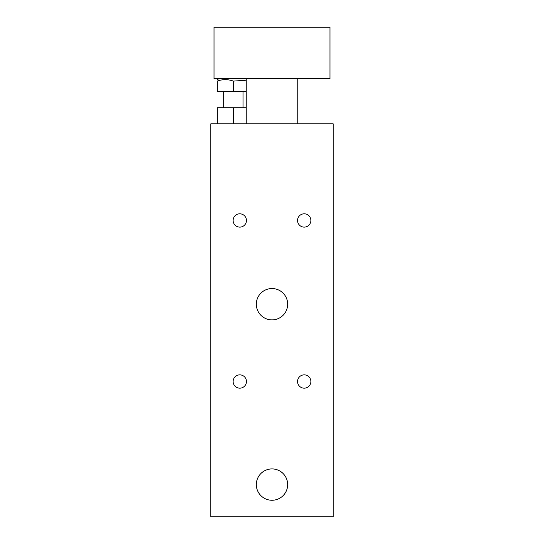 <?xml version="1.0" encoding="UTF-8"?>
<svg xmlns="http://www.w3.org/2000/svg" width="544" height="544" viewBox="0 0 544 544"><rect width="100%" height="100%" fill="white"/><g stroke="black" fill="none" stroke-linecap="round" stroke-linejoin="round"><path stroke-width="0.82" d="M246.235 107.726L217.24 107.726L217.24 123.835M233.349 123.835L233.349 107.726M210.8 123.835L333.2 123.835L333.2 516.8L210.8 516.8L210.8 123.835M287.667 484.588A15.667 15.667 0 0 1 264.166 498.161A15.667 15.667 0 0 1 264.166 471.016A15.667 15.667 0 0 1 287.667 484.588M287.667 304.212A15.667 15.667 0 0 1 264.166 317.784A15.667 15.667 0 0 1 264.166 290.639A15.667 15.667 0 0 1 287.667 304.212M310.869 220.463A6.657 6.657 0 0 1 300.88 226.229A6.657 6.657 0 0 1 300.88 214.696A6.657 6.657 0 0 1 310.869 220.463M246.446 381.514A6.657 6.657 0 0 1 236.463 387.28A6.657 6.657 0 0 1 236.463 375.748A6.657 6.657 0 0 1 246.446 381.514M246.446 220.463A6.657 6.657 0 0 1 236.463 226.229A6.657 6.657 0 0 1 236.463 214.696A6.657 6.657 0 0 1 246.446 220.463M310.869 381.514A6.657 6.657 0 0 1 300.88 387.28A6.657 6.657 0 0 1 300.88 375.748A6.657 6.657 0 0 1 310.869 381.514M297.765 78.737L297.765 123.835M214.023 78.737L214.023 27.2L329.977 27.2L329.977 78.737L214.023 78.737M246.235 80.206L233.349 81.104C227.977 79.166 222.612 79.166 217.24 81.104C217.24 79.166 217.24 79.166 217.24 81.104C217.24 79.166 217.24 79.166 217.24 81.104L217.24 91.623L246.235 91.623M243.012 91.623L243.012 107.726M233.349 81.104L233.349 91.623M246.235 78.737L246.235 123.835M218.851 78.737L217.24 79.669M223.686 91.623L223.686 107.726"/></g></svg>
